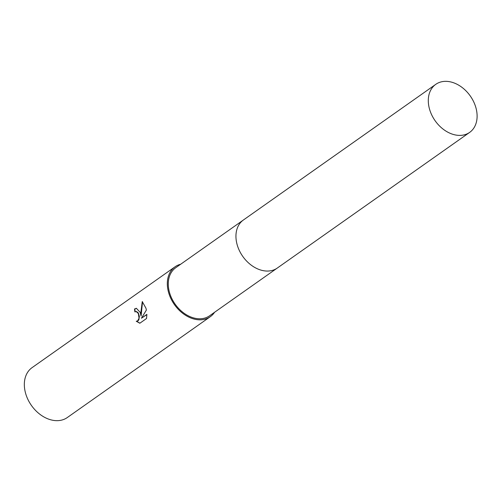 <?xml version="1.0" encoding="UTF-8"?>
<svg xmlns="http://www.w3.org/2000/svg" width="502" height="502" viewBox="0 0 502 502"><rect width="100%" height="100%" fill="white"/><g stroke="black" fill="none" stroke-linecap="round" stroke-linejoin="round"><path stroke-width="0.75" d="M243.125 220.196L175.744 267.717A29.398 21.498 54.8 0 0 169.438 292.252A29.398 21.498 54.8 0 0 209.629 315.771L277.01 268.25M140.165 312.282L141.081 316.04L140.968 311.717L142.254 301.589L145.95 308.197L146.383 310.092L141.439 318.205L146.885 314.365L146.54 318.494L139.826 323.232L136.243 321.261L137.667 320.878L139.035 318.218L138.357 313.555L136.224 311.529L134.912 311.924A30.54 22.339 -125.2 0 1 134.555 308.962L136.337 308.297L140.165 312.282M180.695 264.228A30.54 22.339 54.8 0 0 175.079 266.782L32.09 367.627A30.54 22.339 54.8 0 0 25.539 393.116A30.54 22.339 54.8 0 0 67.293 417.545L210.288 316.706A30.54 22.339 54.8 0 0 214.58 312.275M175.079 266.782A30.54 22.339 54.8 0 0 168.534 292.277A30.54 22.339 54.8 0 0 210.288 316.706M136.174 311.522L136.525 311.522M136.563 321.267L139.914 323.169M136.494 308.297L134.869 308.956A30.164 22.057 54.8 0 0 135.189 311.755M134.869 308.956L134.555 308.962M142.53 301.752L141.081 316.04M136.531 311.522L138.326 312.909L139.374 316.342L138.866 319.799L137.975 320.872L136.638 321.261M146.891 314.572L141.439 318.205M445.261 81.343A29.398 21.498 54.8 0 0 435.761 84.349A29.398 21.498 54.8 0 0 431.751 114.996A29.398 21.498 54.8 0 0 460.152 135.396A29.398 21.498 54.8 0 0 469.646 132.396A29.398 21.498 54.8 0 0 473.656 101.749A29.398 21.498 54.8 0 0 445.261 81.343M435.761 84.349L243.407 219.995A29.405 21.504 54.8 0 0 239.398 250.649A29.405 21.504 54.8 0 0 267.798 271.055A29.405 21.504 54.8 0 0 277.299 268.049L469.646 132.396"/></g></svg>

